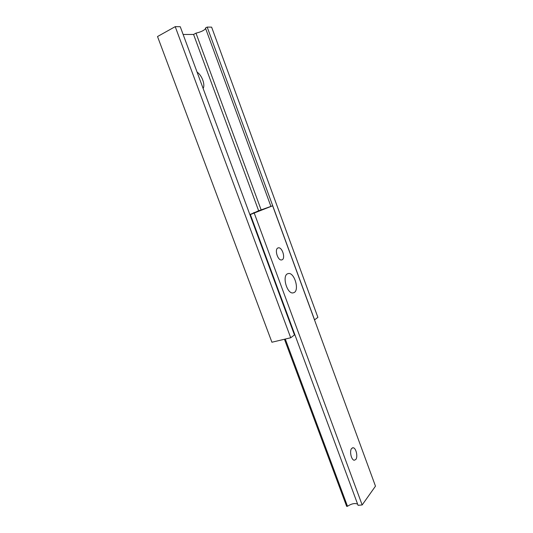 <?xml version="1.0" encoding="UTF-8"?>
<svg xmlns="http://www.w3.org/2000/svg" width="533" height="533" viewBox="0 0 533 533"><rect width="100%" height="100%" fill="white"/><g stroke="black" fill="none" stroke-linecap="round" stroke-linejoin="round"><path stroke-width="0.8" d="M290.705 337.762L294.456 334.944L180.254 26.717L175.217 26.65L157.521 36.537L271.917 342.233L290.705 337.762L175.217 26.65M207.184 27.083L314.563 319.853L317.888 317.362L211.621 27.143L207.184 27.083L205.445 28.029L270.917 206.404M261.177 209.975L195.991 33.153L193.579 34.458L183.125 34.472M205.651 28.589C204.066 30.474 200.841 31.993 195.991 33.153M258.652 210.775L193.579 34.458M197.083 72.135C201.854 75.12 205.432 84.8 203.12 88.431M287.38 273.842L288.719 273.462C294.516 272.883 299.419 289.745 294.256 292.517L292.77 292.957C286.941 293.53 282.084 276.307 287.38 273.842M355.764 459.526C358.129 456.928 356.064 447.78 353.113 447.753L351.673 448.426C349.268 450.918 351.307 460.199 354.278 460.232L355.764 459.526M282.197 259.764C285.608 258.245 282.323 247.352 278.579 247.798L277.86 247.985C274.388 249.377 277.66 260.417 281.411 259.971L282.197 259.764M253.422 213.18L258.239 210.921L272.643 205.791L249.91 214.719M249.844 214.532L257.139 211.654L253.322 212.914M272.643 205.791L375.479 486.156L362.167 504.951L254.294 213.253M357.63 504.151C354.938 502.925 351.56 503.638 347.503 506.277L346.657 506.35L284.455 339.248M362.167 504.951L358.063 505.324L250.383 214.639M347.503 506.277L285.282 339.055M287.327 273.869L288.719 273.462M352.426 447.847L353.113 447.753M277.693 248.078L278.579 247.798"/></g></svg>

